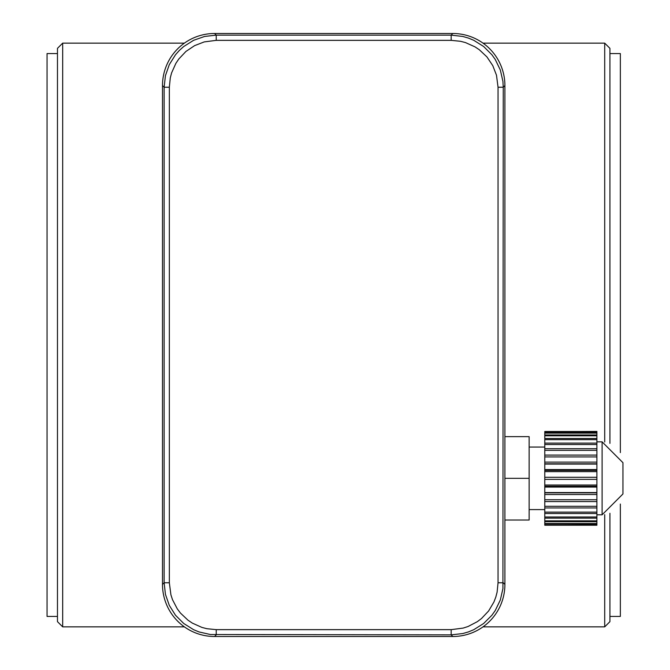 <?xml version="1.0" encoding="UTF-8"?>
<svg xmlns="http://www.w3.org/2000/svg" width="670" height="670" viewBox="0 0 670 670"><rect width="100%" height="100%" fill="white"/><g stroke="black" fill="none" stroke-linecap="round" stroke-linejoin="round"><path stroke-width="1" d="M214.576 33.5A52.185 52.118 -135 0 0 162.492 85.584L162.492 584.416A52.185 52.118 -45 0 0 214.576 636.5L452.811 636.5A52.185 52.118 -135 0 0 504.904 584.416L504.904 85.584A52.185 52.118 -45 0 0 452.811 33.5L214.576 33.5L216.226 35.142L204.635 36.448L193.622 40.3L183.748 46.506L179.392 50.401L175.498 54.756L169.292 64.63L165.44 75.635L164.133 87.234L164.133 582.766L165.44 594.365L169.292 605.37L175.498 615.244L183.748 623.494L193.622 629.7L199.015 631.936L210.388 634.524L451.17 634.858L462.761 633.552L468.38 631.936L473.774 629.7L483.648 623.494L491.897 615.244L495.272 610.487L500.331 599.977L502.927 588.603L503.254 87.234L502.927 81.397L500.331 70.023L495.272 59.513L491.897 54.756L483.648 46.506L473.774 40.3L468.38 38.064L462.761 36.448L451.17 35.142L216.226 35.142L216.226 40.351L204.208 41.917L194.61 45.635L185.917 51.456L178.764 59.035L175.867 63.374L171.587 72.913L170.289 77.871L169.343 87.234L169.343 582.766L170.909 594.784L172.492 599.675L177.324 608.93L180.456 613.075L188.027 620.227L192.374 623.125L201.905 627.413L206.863 628.703L216.226 629.649L451.17 629.649L463.179 628.083L468.079 626.5L477.333 621.668L481.479 618.544L488.631 610.965L493.924 602.003L495.808 597.087L497.106 592.129L498.044 582.766L498.044 87.234L496.487 75.216L492.768 65.618L486.939 56.925L479.36 49.773L475.022 46.875L465.491 42.587L460.533 41.297L451.17 40.351L216.226 40.351M504.904 436.639L529.141 436.639L529.141 520.02L504.904 520.02M504.904 478.33L529.141 478.33M529.141 509.594L544.777 509.594M596.895 431.673L544.777 431.673L596.895 431.421L596.895 525.23L544.777 525.23L596.895 524.97M544.777 431.505L596.895 431.505M544.777 431.673L544.777 432.611L596.895 432.611M596.895 433.121L544.777 433.121L544.777 432.611M544.777 433.121L544.777 434.964L596.895 434.964M596.895 435.802L544.777 435.802L544.777 434.964M544.777 435.802L544.777 438.498L596.895 438.498M596.895 439.637L544.777 439.637L544.777 438.498M544.777 439.637L544.777 443.121L596.895 443.121M596.895 444.528L544.777 444.528L544.777 443.121M544.777 444.528L544.777 448.699L596.895 448.699M596.895 450.341L544.777 450.341L544.777 448.699M544.777 450.341L544.777 455.089L596.895 455.089M596.895 456.923L544.777 456.923L544.777 455.089M544.777 456.923L544.777 462.116L596.895 462.116M596.895 464.084L544.777 464.084L544.777 462.116M544.777 463.799L596.895 463.799M544.777 464.084L544.777 469.578L596.895 469.578M596.895 471.638L544.777 471.638L544.777 469.578M544.777 470.432L596.895 470.432M544.777 471.638L544.777 477.283L596.895 477.283M596.895 479.368L544.777 479.368L544.777 477.283M544.777 479.368L544.777 485.013L596.895 485.013M596.895 487.073L544.777 487.073L544.777 485.013M544.777 486.219L596.895 486.219M544.777 487.073L544.777 492.567L596.895 492.567M596.895 494.535L544.777 494.535L544.777 492.567M544.777 492.852L596.895 492.852M544.777 494.535L544.777 499.728L596.895 499.728M596.895 501.562L544.777 501.562L544.777 499.728M544.777 501.562L544.777 506.302L596.895 506.302M596.895 507.952L544.777 507.952L544.777 506.302M544.777 507.952L544.777 512.123L596.895 512.123M596.895 513.53L544.777 513.53L544.777 512.123M544.777 513.53L544.777 517.014L596.895 517.014M596.895 518.153L544.777 518.153L544.777 517.014M544.777 518.153L544.777 520.85L596.895 520.85M596.895 521.687L544.777 521.687L544.777 520.85M544.777 521.687L544.777 523.53L596.895 523.53M596.895 524.041L544.777 524.041L544.777 523.53M544.777 524.041L544.777 524.97M544.777 525.146L596.895 525.146M622.949 462.694L602.104 441.84L602.104 514.811L622.949 493.957L622.949 462.694M596.895 514.811L602.104 514.811M57.469 616.442L47.051 616.442L47.051 53.558L57.469 53.558M609.926 616.442L620.345 616.442L620.345 504.049M620.345 452.593L620.345 53.558L609.926 53.558M483.011 43.14L604.708 43.14L604.708 442.007M604.708 514.644L604.708 626.86L483.011 626.86M62.679 43.14L62.679 626.86L57.469 621.651L57.469 48.349L62.679 43.14L184.384 43.14M604.708 43.14L609.926 48.349L609.926 443.364M609.926 513.287L609.926 621.651L604.708 626.86M452.811 33.5L451.17 35.142L451.17 40.351M162.492 85.584L164.133 87.234L169.343 87.234M162.492 584.416L164.133 582.766L169.343 582.766M214.576 636.5L216.226 634.858L216.226 629.649M452.811 636.5L451.17 634.858L451.17 629.649M504.904 584.416L503.254 582.766L498.044 582.766M504.904 85.584L503.254 87.234L498.044 87.234M529.141 447.057L544.777 447.057M596.895 441.84L602.104 441.84M62.679 626.86L184.384 626.86"/></g></svg>
